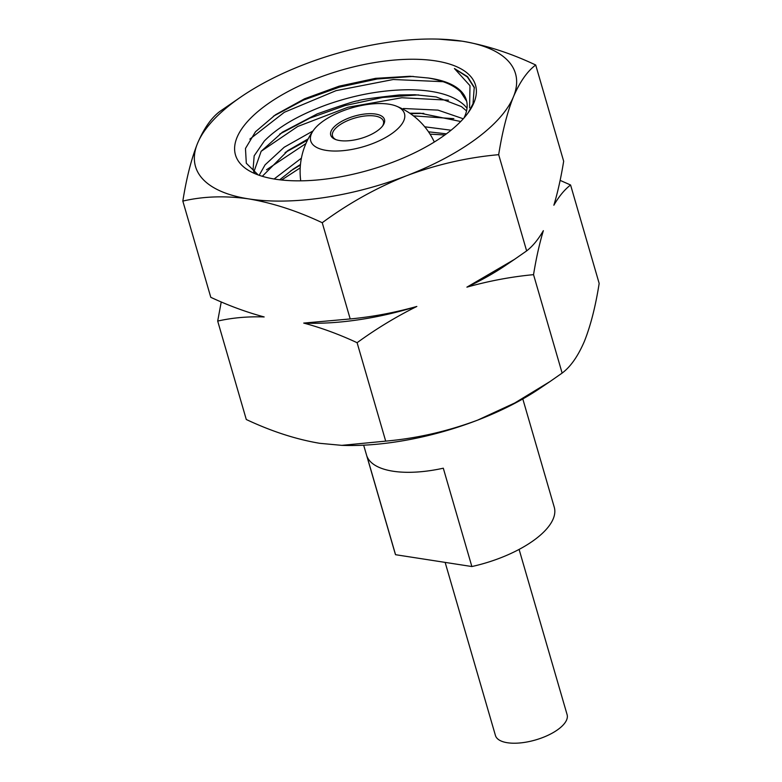 <?xml version="1.0" encoding="UTF-8"?>
<svg xmlns="http://www.w3.org/2000/svg" width="782" height="782" viewBox="0 0 782 782"><rect width="100%" height="100%" fill="white"/><g stroke="black" fill="none" stroke-linecap="round" stroke-linejoin="round"><path stroke-width="1.17" d="M392.975 132.784A48.816 20.264 -16.2 0 0 396.23 106.088A48.816 20.264 -16.2 0 0 351.949 107.838A48.816 20.264 -16.2 0 0 313.631 130.086A48.816 20.264 -16.2 0 0 332.985 151.004A48.816 20.264 -16.2 0 0 392.975 132.784M377.882 130.438A27.986 11.613 -16.2 0 0 382.994 125.433A27.986 11.613 -16.2 0 0 354.363 116.147A27.986 11.613 -16.2 0 0 335.155 139.333A27.986 11.613 -16.2 0 0 377.882 130.438M382.476 126.146A26.51 10.997 -16.2 0 0 383.434 121.19A26.51 10.997 -16.2 0 0 354.911 118.023A26.51 10.997 -16.2 0 0 332.516 135.99A26.51 10.997 -16.2 0 0 335.986 139.646M445.144 562.395L495.436 735.481A37.321 15.484 -16.2 0 0 520.538 742.9A37.321 15.484 -16.2 0 0 558.309 729.264A37.321 15.484 -16.2 0 0 567.106 714.66L519.101 549.414M363.669 445.183L395.125 553.461A82.853 34.388 -16.2 0 0 395.555 554.702L471.869 566.539A82.853 34.388 -16.2 0 0 534.741 539.648A82.853 34.388 -16.2 0 0 554.262 507.225L522.806 398.947M471.869 566.539L443.296 468.203A82.853 34.388 163.8 0 1 366.983 456.365L395.555 554.702M341.822 445.359L343.66 445.417A166.605 69.139 -16.2 0 0 477.694 420.11A166.605 69.139 -16.2 0 0 539.824 388.419L549.971 381.567L514.83 402.955L477.694 420.11C447.509 431.361 416.845 438.37 385.692 441.126L341.822 445.359L319.77 443.316C296.065 439.328 271.569 431.39 246.291 419.504L217.689 321.079C232.381 317.756 247.874 316.378 264.16 316.945C246.535 312.214 228.745 305.674 210.788 297.316L182.832 201.091C203.271 196.302 225.245 195.568 248.764 198.902A166.605 69.139 -16.2 0 0 406.679 175.696A166.605 69.139 -16.2 0 0 513.422 96.841A166.605 69.139 -16.2 0 0 462.23 41.192A166.605 69.139 -16.2 0 0 438.34 39.1A166.605 69.139 -16.2 0 0 304.306 64.407A166.605 69.139 -16.2 0 0 242.176 96.088A166.605 69.139 -16.2 0 0 197.572 143.262A166.605 69.139 -16.2 0 0 248.764 198.902C272.771 202.997 297.268 210.935 322.243 222.723C348.625 203.281 376.777 187.612 406.679 175.696C436.864 164.445 467.528 157.436 498.681 154.68C502.308 131.708 507.225 112.432 513.422 96.841C519.834 81.905 527.264 71.289 535.709 65.004L563.666 161.239C561.007 177.71 557.732 192.372 553.861 205.226C559.003 196.341 564.575 189.596 570.577 184.992L560.117 180.368M428.507 131.816L446.444 133.83M279.673 179.792L293.377 169.01L300.464 164.494M274.111 179L301.393 158.169M424.724 126.792L451.087 130.223M409.788 113.224L420.325 113.224L460.715 121.513M262.312 176.302L287.991 150.535L308.147 138.893M259.165 175.285L265.078 164.846L284.208 147.231L312.995 130.975M403.434 108.502L437.979 110.115L463.286 118.786M253.994 171.571L261.149 151.297L282.595 132.07L317.297 113.849C343.914 104.465 357.482 100.164 357.99 100.956C358.283 99.959 372.115 97.955 399.494 94.945L414.988 94.739L436.161 96.948L461.458 106.606L466.541 110.927M254.433 172.441L253.094 169.156L254.17 155.823L264.306 141.034C277.991 127.104 298.675 115.052 326.358 104.886C354.314 94.993 381.714 89.95 408.546 89.734C435.036 89.94 453.716 95.189 464.606 105.482L467.01 108.209M257.855 174.591L246.301 163.243L245.47 148.472L255.489 131.757L275.469 114.778L304.521 98.806L339.105 86.176L375.555 78.347L409.905 76.274L428.116 77.995C442.895 80.478 453.746 85.121 460.666 91.924L466.649 101.181M463.951 118.043A112.041 46.5 -16.2 0 0 466.375 100.106A112.041 46.5 -16.2 0 0 428.125 77.985M275.42 179.205A124.993 51.866 -16.2 0 0 468.907 111.738A124.993 51.866 -16.2 0 0 341.02 70.243A124.993 51.866 -16.2 0 0 255.284 173.8A124.993 51.866 -16.2 0 0 275.42 179.205M468.193 112.745L473.012 103.732L474.244 87.252L467.528 76.656L454.43 68.533L469.992 85.697L469.581 107.76M535.709 65.004C510.744 53.225 486.248 45.288 462.23 41.192L438.34 39.1M570.577 184.992L599.168 283.416C595.542 306.388 590.625 325.664 584.428 341.255C578.015 356.191 570.586 366.807 562.131 373.082L549.971 381.567M242.176 96.088L219.869 111.425C211.404 117.74 203.965 128.346 197.572 143.262C191.355 158.893 186.448 178.179 182.832 201.091M221.238 301.94L217.689 321.079M322.243 222.723L350.199 318.948L303.729 323.083C321.353 327.805 339.144 334.344 357.1 342.702L385.692 441.126M357.1 342.702C376.23 328.792 396.142 316.71 416.835 306.456C394.597 312.692 372.388 316.857 350.199 318.948M498.681 154.68L526.638 250.905L514.478 259.38L466.903 287.15C489.141 280.914 511.35 276.75 533.539 274.658L562.131 373.082M533.539 274.658C536.208 258.187 539.472 243.525 543.353 230.67C538.202 239.556 532.63 246.301 526.638 250.905M466.903 287.15A168.824 70.067 -16.2 0 0 505.514 265.44L514.478 259.38M306.456 323.181A168.824 70.067 -16.2 0 0 306.74 323.191A168.824 70.067 -16.2 0 0 416.835 306.456M454.43 68.533L467.401 77.027L474.43 87.936M249.859 139.118L284.355 112.276L336.055 90.653L393.278 79.51L443.091 81.699M261.139 151.307L297.698 126.489L347.97 107.251L401.84 97.75L448.477 100.184M266.506 169.792L305.928 143.546M413.453 115.873L453.834 118.669M281.608 180.007L300.21 167.876M430.041 134.162L444.899 134.954M273.426 116.186L303.651 100.018L339.408 87.164L377.159 78.992L413.219 76.401M279.702 134.084L309.858 118.141L345.341 105.482L382.75 97.447L418.458 94.886M285.088 152.558L307.512 140.144M410.452 113.673L423.795 113.37M290.484 171.023L300.415 165.07M428.526 131.845L429.171 131.855M313.631 130.086A70.341 70.341 0 0 0 300.728 180.838M434.313 142.031A70.341 70.341 0 0 0 396.22 106.088M253.945 172.089L253.094 169.156M293.387 169.01L292.644 169.508M288.001 150.535L287.17 151.092M282.605 132.07L281.803 132.617"/></g></svg>
